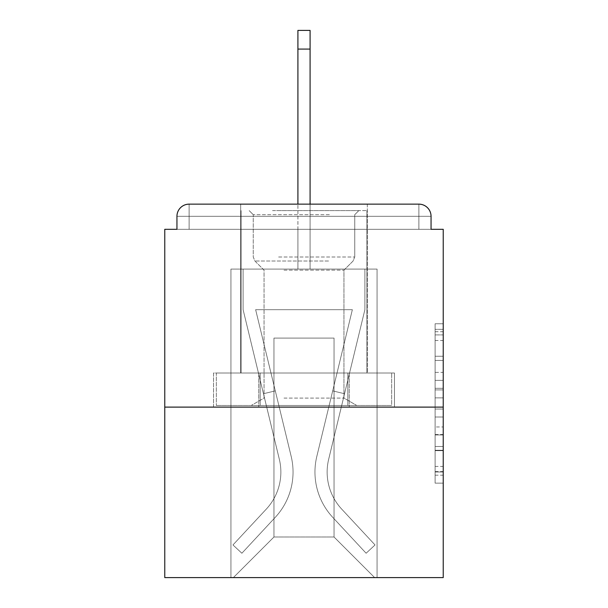 <?xml version="1.0" encoding="UTF-8"?>
<svg xmlns="http://www.w3.org/2000/svg" width="608" height="608" viewBox="0 0 608 608"><rect width="100%" height="100%" fill="white"/><g stroke="black" fill="none" stroke-linecap="round" stroke-linejoin="round"><path stroke-width="0.46" stroke-dasharray="3.04 2.28" d="M435.115 372.377L435.115 397.875L443.232 397.875L443.232 475.175L443.232 331.732L443.232 397.875L435.115 397.875L435.115 329.338L435.115 483.147L435.115 323.76L435.115 471.99L443.232 471.99L435.115 471.99L443.232 471.99L435.115 471.99L435.115 446.485L435.115 483.147L443.232 483.147L443.232 323.76L443.232 471.588L443.232 409.032L435.115 409.032L443.232 409.032L443.232 446.485L443.232 334.917L435.115 334.917L443.232 334.917L443.232 483.147L443.232 331.732L443.232 483.147L435.115 483.147L435.115 323.76L443.232 323.76L443.232 331.732L443.232 323.76L443.232 331.732L443.232 323.76L443.232 329.338L443.232 323.76L435.115 323.76L435.115 334.917L443.232 334.917L435.115 334.917L435.115 372.377L443.232 372.377M367.323 204.144L367.323 373.008L240.677 373.008L367.323 373.008L240.677 373.008L240.677 204.144L367.323 204.144L240.677 204.144L367.323 204.144L240.677 204.144L240.677 373.008L367.323 373.008L367.323 204.144L240.677 204.144M443.232 388.314L443.232 380.342L443.232 388.314L435.115 388.314L435.115 356.235L435.115 450.672L435.115 426.96L443.232 426.96L435.115 426.96L435.115 483.147L443.232 483.147L435.115 483.147L443.232 483.147L435.115 483.147L435.115 323.76L443.232 323.76L435.115 323.76L443.232 323.76L435.115 323.76L435.115 388.314L443.232 388.314M443.232 407.109L443.232 577.6L164.768 577.6L164.768 407.109L443.232 407.109L443.232 229.307L431.057 229.307L431.057 216.319L431.057 229.307L176.943 229.307L176.943 216.319L176.943 229.307L164.768 229.307L164.768 407.109L443.232 407.109L164.768 407.109M297.912 49.073L310.088 49.073L297.912 49.073L310.088 49.073L297.912 49.073L310.088 49.073L297.912 49.073L310.088 49.073L297.912 49.073L310.088 49.073L297.912 49.073L310.088 49.073L297.912 49.073L310.088 49.073L297.912 49.073L310.088 49.073L310.088 30.4L297.912 30.4L297.912 269.093L230.934 269.093L230.934 577.6L377.066 577.6L377.066 269.093L230.934 269.093L230.934 577.6L233.366 577.6L273.957 537.008L273.957 338.101L273.957 537.008L273.957 338.101L334.043 338.101L334.043 537.008L374.634 577.6L377.066 577.6L377.066 269.093L230.934 269.093L230.934 577.6L233.366 577.6L273.957 537.008L273.957 338.101L273.957 537.008L273.957 338.101L334.043 338.101L334.043 537.008L374.634 577.6L377.066 577.6L377.066 269.093L230.934 269.093L230.934 577.6L233.366 577.6L273.957 537.008L273.957 338.101L334.043 338.101L334.043 537.008L374.634 577.6L377.066 577.6L377.066 269.093L230.934 269.093L230.934 577.6L233.366 577.6L273.957 537.008L273.957 338.101L334.043 338.101L334.043 537.008L374.634 577.6L377.066 577.6L377.066 269.093L230.934 269.093L230.934 577.6L233.366 577.6L273.957 537.008L273.957 338.101L334.043 338.101L334.043 537.008L374.634 577.6L377.066 577.6L377.066 269.093L230.934 269.093L230.934 577.6L233.366 577.6L273.957 537.008L273.957 338.101L334.043 338.101L334.043 537.008L374.634 577.6L377.066 577.6L377.066 269.093L230.934 269.093L230.934 577.6L233.366 577.6L273.957 537.008L273.957 338.101L334.043 338.101L334.043 537.008L374.634 577.6L377.066 577.6L377.066 269.093L230.934 269.093L230.934 577.6L233.366 577.6L273.957 537.008L273.957 338.101L334.043 338.101L334.043 537.008L374.634 577.6L377.066 577.6L377.066 269.093L310.088 269.093L377.066 269.093L310.088 269.093L377.066 269.093L310.088 269.093L377.066 269.093L310.088 269.093L377.066 269.093L377.066 577.6L377.066 269.093L377.066 577.6L377.066 269.093L377.066 577.6L377.066 269.093L377.066 577.6L233.366 577.6L273.957 537.008L273.957 338.101L334.043 338.101L334.043 537.008L374.634 577.6L334.043 537.008L374.634 577.6L334.043 537.008L374.634 577.6L334.043 537.008L374.634 577.6L334.043 537.008L273.957 537.008L273.957 338.101L334.043 338.101L334.043 537.008L374.634 577.6L334.043 537.008L334.043 338.101L273.957 338.101L334.043 338.101L334.043 537.008L334.043 338.101L273.957 338.101L273.957 537.008L273.957 338.101L334.043 338.101L334.043 537.008L334.043 338.101L273.957 338.101L273.957 537.008L334.043 537.008L334.043 338.101L273.957 338.101L334.043 338.101L334.043 537.008L334.043 338.101L273.957 338.101L273.957 537.008L233.366 577.6L273.957 537.008L233.366 577.6L273.957 537.008L233.366 577.6L273.957 537.008L233.366 577.6L273.957 537.008L233.366 577.6L230.934 577.6L233.366 577.6L230.934 577.6L233.366 577.6L230.934 577.6L233.366 577.6L230.934 577.6L230.934 269.093L230.934 577.6L230.934 269.093L230.934 577.6L230.934 269.093L230.934 577.6L230.934 269.093L310.088 269.093L310.088 30.4L310.088 269.093L297.912 269.093L310.088 269.093L310.088 30.4L310.088 269.093L310.088 30.4L310.088 269.093L297.912 269.093L310.088 269.093L310.088 30.4L310.088 269.093L310.088 30.4L310.088 269.093L297.912 269.093L310.088 269.093L310.088 30.4L310.088 269.093L310.088 30.4L310.088 269.093L297.912 269.093L297.912 229.307L310.088 229.307L297.912 229.307L297.912 269.093L297.912 229.307L310.088 229.307L297.912 229.307L310.088 229.307L297.912 229.307L310.088 229.307L297.912 229.307L310.088 229.307L297.912 229.307L310.088 229.307L297.912 229.307L310.088 229.307L297.912 229.307L310.088 229.307L297.912 229.307L297.912 269.093L297.912 30.4L297.912 204.144M189.118 204.144L418.882 204.144L189.118 204.144L418.882 204.144L418.882 216.319L431.057 216.319A12.175 12.175 0 0 0 418.882 204.144A12.175 12.175 0 0 1 431.057 216.319A12.175 12.175 0 0 0 418.882 204.144A12.175 12.175 0 0 1 431.057 216.319A12.175 12.175 0 0 0 418.882 204.144A12.175 12.175 0 0 1 431.057 216.319L431.057 229.307L431.057 216.319A12.175 12.175 0 0 0 418.882 204.144L189.118 204.144L418.882 204.144A12.175 12.175 0 0 1 431.057 216.319A12.175 12.175 0 0 0 418.882 204.144L189.118 204.144L418.882 204.144A12.175 12.175 0 0 1 431.057 216.319A12.175 12.175 0 0 0 418.882 204.144L189.118 204.144A12.175 12.175 0 0 0 176.943 216.319A12.175 12.175 0 0 1 189.118 204.144A12.175 12.175 0 0 0 176.943 216.319L176.943 229.307L431.057 229.307L176.943 229.307L431.057 229.307L176.943 229.307L431.057 229.307L176.943 229.307L431.057 229.307L176.943 229.307L431.057 229.307L176.943 229.307L431.057 229.307L431.057 216.319A12.175 12.175 0 0 0 418.882 204.144L189.118 204.144A12.175 12.175 0 0 0 176.943 216.319A12.175 12.175 0 0 1 189.118 204.144A12.175 12.175 0 0 0 176.943 216.319L176.943 229.307L189.118 229.307L176.943 229.307L176.943 216.319A12.175 12.175 0 0 1 189.118 204.144A12.175 12.175 0 0 0 176.943 216.319L189.118 216.319L189.118 229.307L418.882 229.307L189.118 229.307L189.118 216.319L418.882 216.319L189.118 216.319L189.118 229.307L189.118 216.319L418.882 216.319L418.882 229.307L418.882 216.319L189.118 216.319L189.118 229.307L189.118 216.319L418.882 216.319L418.882 229.307L418.882 216.319L189.118 216.319L189.118 229.307L189.118 216.319L418.882 216.319L418.882 229.307L418.882 216.319L189.118 216.319L189.118 229.307L189.118 216.319L418.882 216.319L418.882 229.307L418.882 216.319L189.118 216.319L189.118 229.307L189.118 216.319L418.882 216.319L418.882 229.307L418.882 216.319L189.118 216.319L189.118 229.307L189.118 216.319L418.882 216.319L418.882 229.307L418.882 216.319L189.118 216.319L189.118 229.307L189.118 216.319L418.882 216.319L418.882 229.307L418.882 216.319L189.118 216.319L189.118 204.144A12.175 12.175 0 0 0 176.943 216.319L189.118 216.319L189.118 204.144A12.175 12.175 0 0 0 176.943 216.319L189.118 216.319L189.118 204.144A12.175 12.175 0 0 0 176.943 216.319L189.118 216.319L189.118 204.144A12.175 12.175 0 0 0 176.943 216.319L189.118 216.319L189.118 204.144L189.118 216.319L176.943 216.319L189.118 216.319L189.118 204.144L189.118 216.319L176.943 216.319L189.118 216.319L189.118 204.144L189.118 216.319L176.943 216.319L189.118 216.319L189.118 204.144L189.118 216.319L176.943 216.319L189.118 216.319L189.118 204.144L189.118 216.319L176.943 216.319L189.118 216.319L189.118 204.144L189.118 216.319L176.943 216.319M213.537 407.109L394.463 407.109L213.537 407.109L213.537 373.008L394.463 373.008L258.765 373.008L258.765 407.109L258.765 373.008L349.235 373.008L349.235 407.109L349.235 373.008L394.463 373.008L394.463 407.109L394.463 373.008L213.537 373.008L213.537 407.109M435.115 397.875L443.232 397.875L435.115 397.875M435.115 329.338L435.115 323.76L435.115 329.338L443.232 329.338L435.115 329.338M435.115 450.27L435.115 417.004L435.115 450.27L443.232 450.27L435.115 450.27M435.115 417.004L435.115 409.032L443.232 409.032L435.115 409.032L435.115 417.004L443.232 417.004L435.115 417.004M435.115 356.235L435.115 334.917L435.115 356.235L443.232 356.235L435.115 356.235M435.115 323.76L443.232 323.76L435.115 323.76L435.115 331.732L435.115 323.76L443.232 323.76M435.115 483.147L443.232 483.147L435.115 483.147L435.115 475.175L435.115 483.147M349.235 373.008L349.235 407.109L349.235 373.008M258.765 373.008L258.765 407.109L258.765 373.008M316.829 456.388A66.576 66.576 0 0 0 332.781 517.393L366.122 553.242L375.037 544.95L366.122 553.242L332.781 517.393L366.122 553.242L375.037 544.95L366.122 553.242L332.781 517.393L366.122 553.242L375.037 544.95L366.122 553.242L332.781 517.393L366.122 553.242L375.037 544.95L366.122 553.242L332.781 517.393L366.122 553.242L375.037 544.95L366.122 553.242L332.781 517.393L366.122 553.242L375.037 544.95L366.122 553.242L332.781 517.393L366.122 553.242L375.037 544.95L366.122 553.242L332.781 517.393L366.122 553.242L375.037 544.95L366.122 553.242L332.781 517.393L366.122 553.242L375.037 544.95L366.122 553.242L332.781 517.393L366.122 553.242L375.037 544.95L366.122 553.242L332.781 517.393L366.122 553.242L375.037 544.95L366.122 553.242L332.781 517.393L366.122 553.242L375.037 544.95L366.122 553.242L332.781 517.393L366.122 553.242L375.037 544.95L366.122 553.242L332.781 517.393L366.122 553.242L375.037 544.95L366.122 553.242L332.781 517.393L366.122 553.242L375.037 544.95L366.122 553.242L332.781 517.393L366.122 553.242L375.037 544.95L366.122 553.242L332.781 517.393A66.576 66.576 0 0 1 314.959 472.059A66.576 66.576 0 0 0 332.781 517.393A66.576 66.576 0 0 1 314.959 472.059A66.576 66.576 0 0 0 332.781 517.393A66.576 66.576 0 0 1 314.959 472.059A66.576 66.576 0 0 0 332.781 517.393A66.576 66.576 0 0 1 314.959 472.059A66.576 66.576 0 0 0 332.781 517.393A66.576 66.576 0 0 1 314.959 472.059A66.576 66.576 0 0 0 332.781 517.393A66.576 66.576 0 0 1 314.959 472.059A66.576 66.576 0 0 0 332.781 517.393A66.576 66.576 0 0 1 314.959 472.059A66.576 66.576 0 0 0 332.781 517.393A66.576 66.576 0 0 1 314.959 472.059A66.576 66.576 0 0 0 332.781 517.393A66.576 66.576 0 0 1 314.959 472.059A66.576 66.576 0 0 0 332.781 517.393A66.576 66.576 0 0 1 314.959 472.059A66.576 66.576 0 0 0 332.781 517.393A66.576 66.576 0 0 1 314.959 472.059A66.576 66.576 0 0 0 332.781 517.393A66.576 66.576 0 0 1 314.959 472.059A66.576 66.576 0 0 0 332.781 517.393A66.576 66.576 0 0 1 314.959 472.059A66.576 66.576 0 0 0 332.781 517.393A66.576 66.576 0 0 1 314.959 472.059A66.576 66.576 0 0 0 332.781 517.393A66.576 66.576 0 0 1 314.959 472.059A66.576 66.576 0 0 0 332.781 517.393A66.576 66.576 0 0 1 316.829 456.388A66.576 66.576 0 0 0 314.959 472.059A66.576 66.576 0 0 1 316.829 456.388A66.576 66.576 0 0 0 314.959 472.059A66.576 66.576 0 0 1 316.829 456.388A66.576 66.576 0 0 0 314.959 472.059A66.576 66.576 0 0 1 316.829 456.388A66.576 66.576 0 0 0 314.959 472.059A66.576 66.576 0 0 1 316.829 456.388A66.576 66.576 0 0 0 314.959 472.059A66.576 66.576 0 0 1 316.829 456.388A66.576 66.576 0 0 0 314.959 472.059A66.576 66.576 0 0 1 316.829 456.388A66.576 66.576 0 0 0 314.959 472.059A66.576 66.576 0 0 1 316.829 456.388A66.576 66.576 0 0 0 314.959 472.059A66.576 66.576 0 0 1 316.829 456.388A66.576 66.576 0 0 0 314.959 472.059A66.576 66.576 0 0 1 316.829 456.388A66.576 66.576 0 0 0 314.959 472.059A66.576 66.576 0 0 1 316.829 456.388A66.576 66.576 0 0 0 314.959 472.059A66.576 66.576 0 0 1 316.829 456.388A66.576 66.576 0 0 0 314.959 472.059A66.576 66.576 0 0 1 316.829 456.388A66.576 66.576 0 0 0 314.959 472.059A66.576 66.576 0 0 1 316.829 456.388A66.576 66.576 0 0 0 314.959 472.059A66.576 66.576 0 0 1 316.829 456.388A66.576 66.576 0 0 0 314.959 472.059A66.576 66.576 0 0 1 316.829 456.388L352.359 309.685L316.829 456.388L332.698 390.868L344.531 393.733L328.67 459.253A54.393 54.393 0 0 0 341.696 509.101L375.037 544.95L341.696 509.101A54.393 54.393 0 0 1 327.142 472.059A54.393 54.393 0 0 0 341.696 509.101A54.393 54.393 0 0 1 327.142 472.059A54.393 54.393 0 0 0 341.696 509.101A54.393 54.393 0 0 1 327.142 472.059A54.393 54.393 0 0 0 341.696 509.101A54.393 54.393 0 0 1 327.142 472.059A54.393 54.393 0 0 0 341.696 509.101A54.393 54.393 0 0 1 327.142 472.059A54.393 54.393 0 0 0 341.696 509.101A54.393 54.393 0 0 1 327.142 472.059A54.393 54.393 0 0 0 341.696 509.101A54.393 54.393 0 0 1 327.142 472.059A54.393 54.393 0 0 0 341.696 509.101A54.393 54.393 0 0 1 327.142 472.059A54.393 54.393 0 0 0 341.696 509.101A54.393 54.393 0 0 1 327.142 472.059A54.393 54.393 0 0 0 341.696 509.101A54.393 54.393 0 0 1 327.142 472.059A54.393 54.393 0 0 0 341.696 509.101A54.393 54.393 0 0 1 327.142 472.059A54.393 54.393 0 0 0 341.696 509.101A54.393 54.393 0 0 1 327.142 472.059A54.393 54.393 0 0 0 341.696 509.101A54.393 54.393 0 0 1 327.142 472.059A54.393 54.393 0 0 0 341.696 509.101A54.393 54.393 0 0 1 327.142 472.059A54.393 54.393 0 0 0 341.696 509.101A54.393 54.393 0 0 1 327.142 472.059A54.393 54.393 0 0 0 341.696 509.101A54.393 54.393 0 0 1 328.67 459.253A54.393 54.393 0 0 0 327.142 472.059A54.393 54.393 0 0 1 328.67 459.253A54.393 54.393 0 0 0 327.142 472.059A54.393 54.393 0 0 1 328.67 459.253A54.393 54.393 0 0 0 327.142 472.059A54.393 54.393 0 0 1 328.67 459.253A54.393 54.393 0 0 0 327.142 472.059A54.393 54.393 0 0 1 328.67 459.253A54.393 54.393 0 0 0 327.142 472.059A54.393 54.393 0 0 1 328.67 459.253A54.393 54.393 0 0 0 327.142 472.059A54.393 54.393 0 0 1 328.67 459.253A54.393 54.393 0 0 0 327.142 472.059A54.393 54.393 0 0 1 328.67 459.253A54.393 54.393 0 0 0 327.142 472.059A54.393 54.393 0 0 1 328.67 459.253A54.393 54.393 0 0 0 327.142 472.059A54.393 54.393 0 0 1 328.67 459.253A54.393 54.393 0 0 0 327.142 472.059A54.393 54.393 0 0 1 328.67 459.253A54.393 54.393 0 0 0 327.142 472.059A54.393 54.393 0 0 1 328.67 459.253A54.393 54.393 0 0 0 327.142 472.059A54.393 54.393 0 0 1 328.67 459.253A54.393 54.393 0 0 0 327.142 472.059A54.393 54.393 0 0 1 328.67 459.253A54.393 54.393 0 0 0 327.142 472.059A54.393 54.393 0 0 1 328.67 459.253A54.393 54.393 0 0 0 327.142 472.059A54.393 54.393 0 0 1 328.67 459.253L364.891 309.685L328.67 459.253L364.891 309.685L364.891 269.093L243.109 269.093L364.891 269.093L243.109 269.093L364.891 269.093L243.109 269.093L364.891 269.093L243.109 269.093L364.891 269.093L243.109 269.093L364.891 269.093L243.109 269.093L364.891 269.093L243.109 269.093L364.891 269.093L243.109 269.093L364.891 269.093L364.891 309.685L328.67 459.253L364.891 309.685L364.891 269.093L364.891 309.685L328.67 459.253L364.891 309.685L364.891 269.093L364.891 309.685L328.67 459.253L364.891 309.685L364.891 269.093L364.891 309.685L328.67 459.253L364.891 309.685L364.891 269.093L364.891 309.685L328.67 459.253L364.891 309.685L364.891 269.093L364.891 309.685L328.67 459.253L364.891 309.685L364.891 269.093L364.891 309.685L328.67 459.253L344.531 393.733L332.698 390.868L316.829 456.388L352.359 309.685L255.641 309.685L291.171 456.388A66.576 66.576 0 0 1 275.219 517.393A66.576 66.576 0 0 0 291.171 456.388A66.576 66.576 0 0 1 275.219 517.393L241.878 553.242L275.219 517.393L241.878 553.242L232.963 544.95L241.878 553.242L232.963 544.95L241.878 553.242L275.219 517.393A66.576 66.576 0 0 0 291.171 456.388A66.576 66.576 0 0 1 275.219 517.393A66.576 66.576 0 0 0 291.171 456.388A66.576 66.576 0 0 1 275.219 517.393L241.878 553.242L275.219 517.393L241.878 553.242L232.963 544.95L241.878 553.242L232.963 544.95L241.878 553.242L275.219 517.393A66.576 66.576 0 0 0 291.171 456.388A66.576 66.576 0 0 1 275.219 517.393A66.576 66.576 0 0 0 291.171 456.388A66.576 66.576 0 0 1 275.219 517.393L241.878 553.242L275.219 517.393L241.878 553.242L232.963 544.95L241.878 553.242L232.963 544.95L241.878 553.242L275.219 517.393A66.576 66.576 0 0 0 291.171 456.388A66.576 66.576 0 0 1 275.219 517.393A66.576 66.576 0 0 0 291.171 456.388A66.576 66.576 0 0 1 275.219 517.393L241.878 553.242L275.219 517.393L241.878 553.242L232.963 544.95L241.878 553.242L232.963 544.95L241.878 553.242L275.219 517.393A66.576 66.576 0 0 0 291.171 456.388A66.576 66.576 0 0 1 275.219 517.393A66.576 66.576 0 0 0 291.171 456.388A66.576 66.576 0 0 1 275.219 517.393L241.878 553.242L275.219 517.393L241.878 553.242L232.963 544.95L241.878 553.242L232.963 544.95L241.878 553.242L275.219 517.393A66.576 66.576 0 0 0 291.171 456.388A66.576 66.576 0 0 1 275.219 517.393A66.576 66.576 0 0 0 291.171 456.388A66.576 66.576 0 0 1 275.219 517.393L241.878 553.242L275.219 517.393L241.878 553.242L232.963 544.95L241.878 553.242L232.963 544.95L241.878 553.242L275.219 517.393A66.576 66.576 0 0 0 291.171 456.388A66.576 66.576 0 0 1 275.219 517.393A66.576 66.576 0 0 0 291.171 456.388A66.576 66.576 0 0 1 275.219 517.393L241.878 553.242L275.219 517.393L241.878 553.242L232.963 544.95L241.878 553.242L232.963 544.95L241.878 553.242L275.219 517.393A66.576 66.576 0 0 0 291.171 456.388A66.576 66.576 0 0 1 275.219 517.393A66.576 66.576 0 0 0 291.171 456.388A66.576 66.576 0 0 1 275.219 517.393L241.878 553.242L275.219 517.393L241.878 553.242L232.963 544.95L241.878 553.242L232.963 544.95L241.878 553.242L275.219 517.393A66.576 66.576 0 0 0 291.171 456.388L255.641 309.685L352.359 309.685L316.829 456.388L332.698 390.868L344.531 393.733L332.698 390.868L316.829 456.388L352.359 309.685L255.641 309.685L291.171 456.388L275.302 390.868L263.469 393.733L279.33 459.253A54.393 54.393 0 0 1 266.304 509.101L232.963 544.95L266.304 509.101A54.393 54.393 0 0 0 279.33 459.253A54.393 54.393 0 0 1 266.304 509.101L232.963 544.95L266.304 509.101A54.393 54.393 0 0 0 279.33 459.253A54.393 54.393 0 0 1 266.304 509.101L232.963 544.95L266.304 509.101A54.393 54.393 0 0 0 279.33 459.253A54.393 54.393 0 0 1 266.304 509.101L232.963 544.95L266.304 509.101A54.393 54.393 0 0 0 279.33 459.253A54.393 54.393 0 0 1 266.304 509.101L232.963 544.95L266.304 509.101A54.393 54.393 0 0 0 279.33 459.253A54.393 54.393 0 0 1 266.304 509.101L232.963 544.95L266.304 509.101A54.393 54.393 0 0 0 279.33 459.253A54.393 54.393 0 0 1 266.304 509.101L232.963 544.95L266.304 509.101A54.393 54.393 0 0 0 279.33 459.253A54.393 54.393 0 0 1 266.304 509.101L232.963 544.95L266.304 509.101A54.393 54.393 0 0 0 279.33 459.253A54.393 54.393 0 0 1 266.304 509.101L232.963 544.95L266.304 509.101A54.393 54.393 0 0 0 279.33 459.253A54.393 54.393 0 0 1 266.304 509.101L232.963 544.95L266.304 509.101A54.393 54.393 0 0 0 279.33 459.253A54.393 54.393 0 0 1 266.304 509.101L232.963 544.95L266.304 509.101A54.393 54.393 0 0 0 279.33 459.253A54.393 54.393 0 0 1 266.304 509.101L232.963 544.95L266.304 509.101A54.393 54.393 0 0 0 279.33 459.253A54.393 54.393 0 0 1 266.304 509.101L232.963 544.95L266.304 509.101A54.393 54.393 0 0 0 279.33 459.253A54.393 54.393 0 0 1 266.304 509.101L232.963 544.95L266.304 509.101A54.393 54.393 0 0 0 279.33 459.253A54.393 54.393 0 0 1 266.304 509.101L232.963 544.95L266.304 509.101A54.393 54.393 0 0 0 279.33 459.253A54.393 54.393 0 0 1 266.304 509.101L232.963 544.95L266.304 509.101A54.393 54.393 0 0 0 279.33 459.253L243.109 309.685L279.33 459.253L243.109 309.685L243.109 269.093L243.109 309.685L279.33 459.253L243.109 309.685L243.109 269.093L243.109 309.685L279.33 459.253L243.109 309.685L243.109 269.093L243.109 309.685L279.33 459.253L243.109 309.685L243.109 269.093L243.109 309.685L279.33 459.253L243.109 309.685L243.109 269.093L243.109 309.685L279.33 459.253L243.109 309.685L243.109 269.093L243.109 309.685L279.33 459.253L263.469 393.733L275.302 390.868L291.171 456.388L255.641 309.685L352.359 309.685L316.829 456.388L332.698 390.868L344.531 393.733L332.698 390.868L316.829 456.388L352.359 309.685L255.641 309.685L291.171 456.388L275.302 390.868L263.469 393.733L275.302 390.868L291.171 456.388L255.641 309.685L352.359 309.685L316.829 456.388L332.698 390.868L344.531 393.733L332.698 390.868L316.829 456.388L352.359 309.685L255.641 309.685L291.171 456.388L275.302 390.868L263.469 393.733L275.302 390.868L291.171 456.388L255.641 309.685L352.359 309.685L316.829 456.388L332.698 390.868L344.531 393.733L332.698 390.868L316.829 456.388L352.359 309.685L255.641 309.685L291.171 456.388L275.302 390.868L263.469 393.733L275.302 390.868L291.171 456.388L255.641 309.685L352.359 309.685L316.829 456.388L332.698 390.868L344.531 393.733L332.698 390.868L316.829 456.388L352.359 309.685L255.641 309.685L291.171 456.388L275.302 390.868L263.469 393.733L275.302 390.868L291.171 456.388L255.641 309.685L352.359 309.685L316.829 456.388L332.698 390.868L344.531 393.733L332.698 390.868L316.829 456.388L352.359 309.685L255.641 309.685L291.171 456.388L275.302 390.868L263.469 393.733L275.302 390.868L291.171 456.388L255.641 309.685L352.359 309.685L316.829 456.388M276.602 210.634L358.804 210.634L276.602 210.634M329.369 214.692L253.255 214.692L329.369 214.692M277.613 405.483L356.774 405.483L277.613 405.483M284.02 398.08L343.953 398.08L284.02 398.08M284.02 270.134L343.953 270.134L284.02 270.134M272.544 210.634L366.92 210.634L272.544 210.634M272.544 373.008L366.92 373.008L272.544 373.008M391.651 373.008L216.349 373.008L391.651 373.008L391.651 405.483L216.349 405.483L391.651 405.483L216.349 405.483L391.651 405.483L391.651 373.008L347.829 373.008L347.829 405.483L347.829 373.008L260.171 373.008L260.171 405.483L260.171 373.008L216.349 373.008L216.349 405.483L216.349 373.008L391.651 373.008M347.829 373.008L347.829 405.483L347.829 373.008M260.171 373.008L260.171 405.483L260.171 373.008M243.109 309.685L243.109 269.093L243.109 309.685L279.33 459.253L243.109 309.685L243.109 269.093L243.109 309.685M275.302 390.868L263.469 393.733L275.302 390.868L291.171 456.388L255.641 309.685L291.171 456.388L275.302 390.868L263.469 393.733L275.302 390.868M352.359 309.685L255.641 309.685L352.359 309.685M364.891 309.685L364.891 269.093L364.891 309.685M332.698 390.868L344.531 393.733L332.698 390.868M310.088 204.144L310.088 49.073M431.057 216.319L418.882 216.319L418.882 229.307L418.882 204.144L418.882 216.319L431.057 216.319L418.882 216.319L418.882 204.144L418.882 216.319L431.057 216.319L418.882 216.319L418.882 204.144L418.882 216.319L431.057 216.319L418.882 216.319L418.882 204.144L418.882 216.319L431.057 216.319L418.882 216.319L418.882 204.144L418.882 216.319L431.057 216.319L418.882 216.319L418.882 204.144L418.882 216.319L431.057 216.319L418.882 216.319L418.882 204.144L418.882 216.319L431.057 216.319L418.882 216.319L418.882 204.144M435.115 446.485L443.232 446.485L435.115 446.485M435.115 434.53L443.232 434.53M435.115 360.422L443.232 360.422L435.115 360.422M435.115 331.732L443.232 331.732M435.115 475.175L443.232 475.175M435.115 466.412L443.232 466.412M435.115 340.495L443.232 340.495M435.115 389.91L443.232 389.91L435.115 389.91M435.115 434.933L443.232 434.933L435.115 434.933M435.115 450.672L443.232 450.672L435.115 450.672M435.115 380.342L443.232 380.342L435.115 380.342M278.631 256.994L354.745 256.994L278.631 256.994M328.54 261.014L254.919 261.014L328.54 261.014M435.115 471.588L443.232 471.588M435.115 471.99L443.232 471.99M435.115 334.917L443.232 334.917M310.088 30.4L297.912 30.4L310.088 30.4M253.255 214.692L249.196 210.634L253.255 214.692L253.255 256.994L254.919 261.014L264.047 270.134L264.047 398.08L251.226 405.483L264.047 398.08L264.047 270.134L254.919 261.014L253.255 256.994L253.255 214.692M366.92 210.634L366.92 373.008L366.92 210.634M241.08 210.634L241.08 373.008L241.08 210.634M354.745 256.994L354.745 214.692L358.804 210.634L354.745 214.692L354.745 256.994L353.081 261.014L343.953 270.134L343.953 398.08L356.774 405.483L343.953 398.08L343.953 270.134L353.081 261.014L354.745 256.994"/><path stroke-width="0.91" d="M431.057 229.307L431.057 216.319L431.057 229.307L443.232 229.307L443.232 577.6L164.768 577.6L164.768 229.307L176.943 229.307L176.943 216.319L176.943 229.307M443.232 407.109L164.768 407.109M431.057 216.319A12.175 12.175 0 0 0 418.882 204.144L189.118 204.144A12.175 12.175 0 0 0 176.943 216.319M418.882 204.144L367.323 204.144M240.677 204.144L189.118 204.144M310.088 49.073L297.912 49.073L297.912 30.4L310.088 30.4L310.088 204.144M297.912 49.073L297.912 204.144"/></g></svg>
